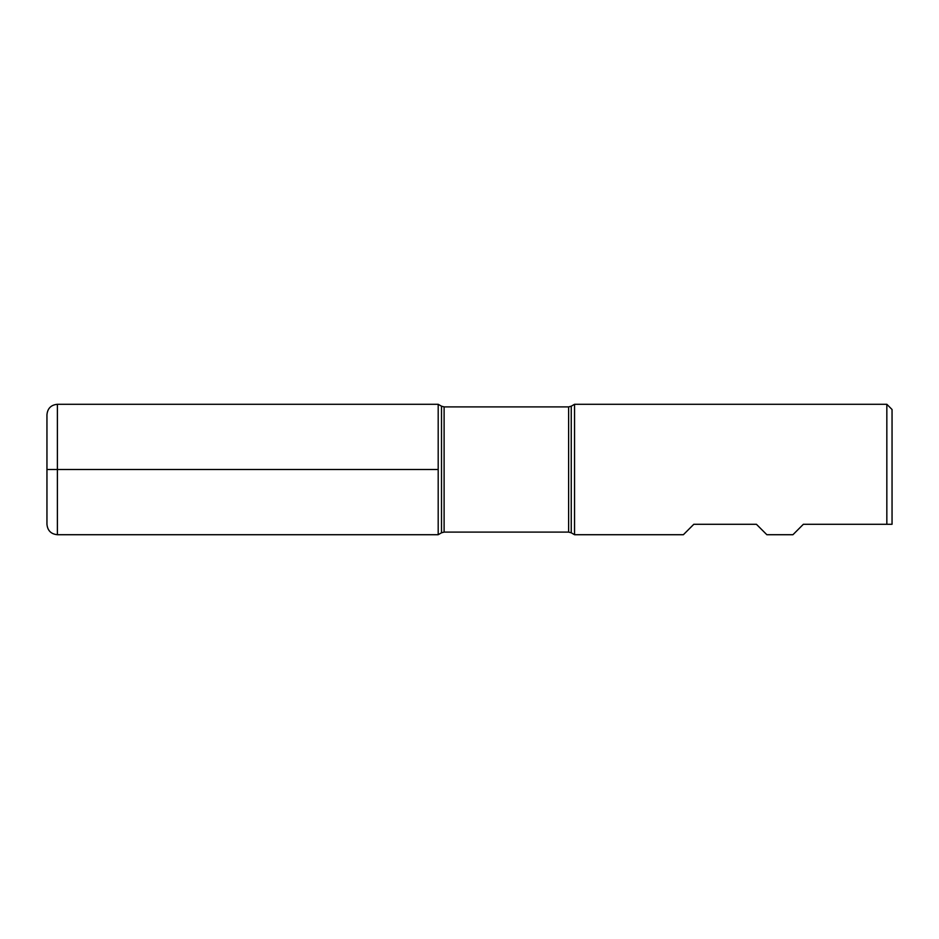 <?xml version="1.0" encoding="UTF-8"?>
<svg xmlns="http://www.w3.org/2000/svg" width="939" height="939" viewBox="0 0 939 939"><rect width="100%" height="100%" fill="white"/><g stroke="black" fill="none" stroke-linecap="round" stroke-linejoin="round"><path stroke-width="1.41" d="M886.839 404.286L892.05 409.51L892.05 524.279L803.361 524.279L792.939 534.714L766.846 534.714L756.411 524.279L693.815 524.279L683.381 534.714L574.539 534.714L574.539 404.286L886.839 404.286L886.839 524.279L892.05 524.279M438.196 534.714L438.196 404.286L438.196 534.714L441.506 532.8L441.506 406.2L438.196 404.286L57.385 404.286L57.385 469.5L438.196 469.5L46.95 469.5L57.385 469.5L57.385 534.714L438.196 534.714M57.385 534.714C51.046 534.091 47.572 530.617 46.95 524.279L46.95 414.721C47.572 408.383 51.046 404.909 57.385 404.286M568.623 406.904L444.112 406.904L444.112 532.096L568.623 532.096L568.623 406.904L571.241 406.2L571.241 532.8L574.539 534.714M571.241 406.2L574.539 404.286M568.623 532.096L571.241 532.8M441.506 532.8L444.112 532.096M444.112 406.904L441.506 406.2"/></g></svg>
